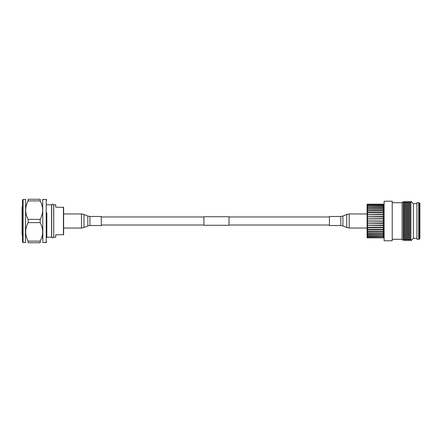 <?xml version="1.0" encoding="UTF-8"?>
<svg xmlns="http://www.w3.org/2000/svg" width="442" height="442" viewBox="0 0 442 442"><rect width="100%" height="100%" fill="white"/><g stroke="black" fill="none" stroke-linecap="round" stroke-linejoin="round"><path stroke-width="0.66" d="M203.9 216.983L101.284 216.983M203.9 225.017L101.284 225.017M229.006 216.729L229.006 225.271L203.9 225.271L203.9 216.729L229.006 216.729M329.445 216.983L229.006 216.983M329.445 225.017L229.006 225.017M101.284 221L101.284 225.519L89.936 225.519L89.936 216.481L101.284 216.481L101.284 221M404.027 202.817L404.027 239.183L404.944 240.774L404.944 201.226L404.027 202.817L403.286 201.53L403.286 240.47L402.104 239.288L402.104 202.712L392.22 202.712M406.005 202.817L406.005 239.183L406.922 240.774L406.922 201.226L406.005 202.817L404.944 201.226M406.005 239.183L405.087 240.774L405.087 201.226M407.983 202.817L407.983 239.183L408.9 240.774L408.9 201.226L407.983 202.817L406.922 201.226M407.983 239.183L407.065 240.774L407.065 201.226M409.961 202.817L409.961 239.183L410.872 240.774L410.872 201.226L409.961 202.817L408.9 201.226M409.961 239.183L409.043 240.774L409.043 201.226M384.115 237.807L384.115 201.226L392.22 201.226L392.22 240.774L384.115 240.774L384.115 237.807L383.324 237.807L383.811 237.238L383.324 237.525L383.324 236.426L383.811 235.917L383.324 236.155L383.324 234.923L383.811 234.431L383.324 234.619L383.324 233.266L383.811 232.796L383.324 232.934L383.324 231.47L383.811 231.033L383.324 231.122L383.324 229.564L383.811 229.166L383.324 229.194L383.324 227.564L383.811 227.205L383.324 227.177L383.324 225.492L383.811 225.171L383.324 225.094L383.324 223.365L383.811 223.1L383.324 222.961L383.324 221.221L383.811 221L367.109 220.961L367.109 218.934L383.811 218.9L383.324 218.663L383.324 216.939L383.811 216.829L383.324 216.541L367.109 216.773L367.109 214.806L383.811 214.795L383.324 214.469L367.109 214.735L367.109 212.834L383.811 212.834L383.324 212.464L367.506 212.464L367.109 212.762L367.109 210.956L367.506 210.911L383.811 210.967L383.324 210.558L367.506 210.558L367.109 210.884L367.109 209.182L367.506 209.094L383.811 209.204L383.324 208.762L367.506 208.762L367.109 209.116L367.109 207.536L367.506 207.403L383.811 207.569L383.324 207.105L367.506 207.105L367.109 207.48L367.109 206.044L367.506 205.867L383.811 206.083L383.324 205.596L367.506 205.596L367.109 205.989L367.109 204.712L383.811 204.762L383.324 204.254L367.506 204.254L367.109 204.663L367.109 204.193L384.115 204.193M416.933 238.299L413.375 238.299L413.375 203.701L410.872 201.226M413.375 238.299L410.905 240.774L410.905 201.226M416.933 221L416.933 202.712L418.729 202.712L418.729 239.288L416.933 239.288L416.933 221M419.32 202.872L419.32 239.128L419.9 238.796L419.9 203.204L418.729 202.712M383.324 225.094L367.109 225.155L367.109 223.149L383.324 223.365M367.506 225.094L367.506 223.365M383.324 229.194L367.109 229.171L367.109 227.271L367.506 227.564L383.324 227.564M367.506 229.194L367.506 227.564M383.324 232.934L367.109 232.823L367.109 231.122L367.506 231.47L383.324 231.47M367.506 232.934L367.506 231.47M383.324 236.155L367.109 235.962L367.109 234.525L367.506 234.923L383.324 234.923M367.506 236.155L367.506 234.923M383.324 237.807L367.109 237.807L367.109 237.343L367.506 237.763L383.324 237.763M383.324 234.619L367.109 234.47L367.109 232.89L367.506 233.266L383.324 233.266M367.506 234.619L367.506 233.266M383.324 231.122L367.109 231.05L367.109 229.243L367.506 229.564L383.324 229.564M367.506 231.122L367.506 229.564M383.324 227.177L367.109 227.199L367.109 225.232L383.324 225.492M367.506 227.177L367.506 225.492M383.324 222.961L367.109 223.072L367.109 221.044L383.324 221.221M367.506 222.961L367.506 221.221M367.506 205.596L367.506 204.497M367.506 208.762L367.506 207.403M367.506 212.464L367.506 210.911M367.506 216.541L367.506 214.856M367.506 220.812L367.506 219.066M367.506 214.469L367.506 212.84M367.506 210.558L367.506 209.094M367.506 207.105L367.506 205.867M383.324 205.596L383.324 204.497M383.324 208.762L383.324 207.403M383.324 212.464L383.324 210.911M383.324 216.541L383.324 214.856M383.324 220.812L383.324 219.066M383.324 214.469L383.324 212.84M383.324 210.558L383.324 209.094M383.324 207.105L383.324 205.867M383.324 237.525L367.109 237.293L367.109 236.017L367.506 236.426L383.324 236.426M367.506 237.525L367.506 236.426M383.324 218.663L367.109 218.856L367.109 216.851L383.324 216.939M367.506 218.663L367.506 216.939M383.811 212.834L367.109 212.762M383.811 221L367.109 221M383.811 225.171L367.109 225.171M383.811 216.829L367.109 216.829M383.811 218.9L367.109 218.9M383.811 214.795L367.109 214.795M383.811 227.205L367.109 227.205M383.811 223.1L367.109 223.1M22.498 241.956L22.498 200.044L23.089 199.447L23.089 242.553L22.498 241.956M46.813 212.746L46.813 237.509M42.857 199.447L46.222 199.447L46.222 242.553L42.857 242.553L42.664 199.254M23.089 242.553L25.459 242.553L25.658 199.254M40.189 219.359C41.786 216.348 42.609 213.271 42.664 210.127C42.609 206.972 41.786 203.895 40.189 200.895L28.128 200.895C26.537 203.895 25.713 206.972 25.658 210.127C25.713 213.271 26.537 216.348 28.128 219.359L40.189 219.359L40.189 222.641L28.128 222.641C24.874 228.779 24.874 234.934 28.128 241.105L40.189 241.105C43.443 234.967 43.443 228.818 40.189 222.641M28.128 241.105L28.128 242.746C24.874 242.746 24.874 242.746 28.128 242.746L40.189 242.746C43.443 242.746 43.443 242.746 40.189 242.746C43.443 242.746 43.443 242.746 40.189 242.746L40.189 241.105L41.161 238.989M28.128 222.641L28.128 219.359M27.89 201.375L28.128 199.254C24.874 199.254 24.874 199.254 28.128 199.254C24.874 199.254 24.874 199.254 28.128 199.254L40.189 199.254C43.443 199.254 43.443 199.254 40.189 199.254L40.189 200.895M42.664 238.989L42.664 231.868M53.736 206.171L53.659 205.74M53.736 235.829L53.659 205.635M63.62 234.641L55.709 234.84L55.709 237.21L53.736 237.21L53.736 204.79L55.709 204.79L55.709 207.16L63.62 207.359L63.62 234.641L63.62 228.033L81.499 228.033L84.008 227.531L84.008 214.469L81.499 213.967L81.499 228.033M22.498 206.519A0.989 0.989 0 0 0 22.1 207.309L22.1 234.691A0.989 0.989 0 0 0 22.498 235.481M46.813 237.21L51.559 237.21L51.559 204.79L46.813 204.79M81.499 213.967L63.62 213.967L63.62 207.359M329.445 225.519L329.445 216.481L340.793 216.481L340.793 225.519L329.445 225.519M89.936 216.481L87.809 216.055L87.809 225.945L84.008 227.531M63.421 234.84L63.421 207.16M367.109 228.033L349.23 228.033L346.721 227.531L342.92 225.945L342.92 216.055L340.793 216.481M346.721 227.531L346.721 214.469L349.23 213.967L349.23 228.033M87.809 216.055L84.008 214.469M87.809 225.945L89.936 225.519M416.933 203.701L413.375 203.701M402.104 202.712L403.286 201.53M419.32 239.128L418.729 239.288M402.104 239.288L392.22 239.288M404.027 239.183L403.286 240.47M51.681 205.635L51.681 204.983L52.67 203.994L53.659 204.983M51.681 204.983L51.681 237.017L52.67 238.006L53.659 237.017M46.222 242.553L46.813 241.956M25.459 199.447L23.089 199.447M46.222 199.447L46.813 200.044M367.109 213.967L349.23 213.967M342.92 216.055L346.721 214.469M342.92 225.945L340.793 225.519"/></g></svg>
